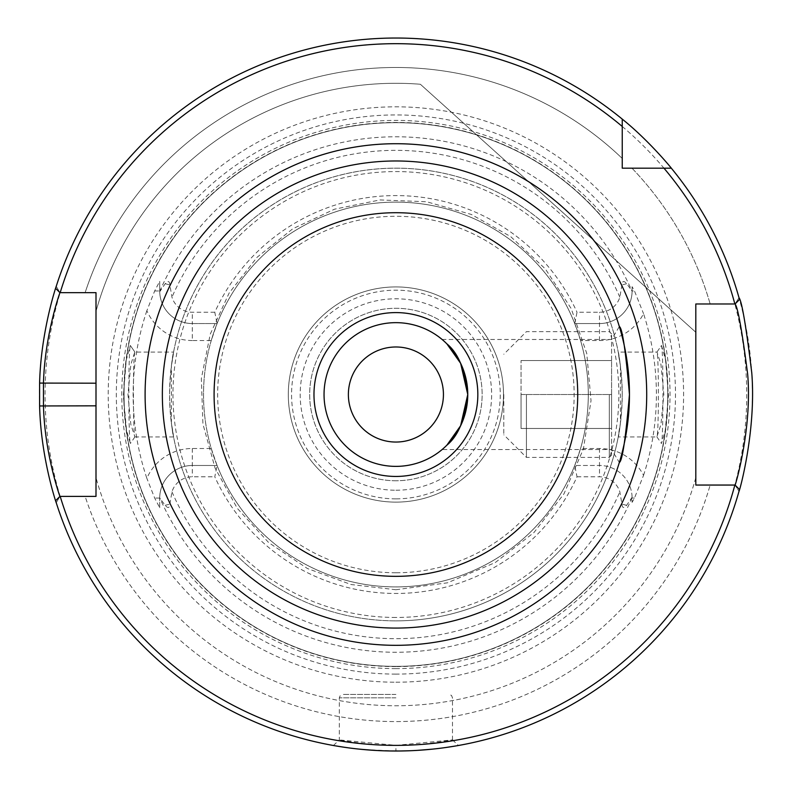 <?xml version="1.0" encoding="UTF-8"?>
<svg xmlns="http://www.w3.org/2000/svg" width="792" height="792" viewBox="0 0 792 792"><rect width="100%" height="100%" fill="white"/><g stroke="black" fill="none" stroke-linecap="round" stroke-linejoin="round"><path stroke-width="0.59" stroke-dasharray="3.96 2.97" d="M611.582 394.515L611.582 333.897L611.582 455.133L611.582 360.568L611.582 428.472L611.582 394.515L521.047 394.515L521.047 428.472L521.047 360.568L521.047 394.515L611.582 394.515M442.104 449.569L446.866 445.193L442.104 449.569L611.582 449.569L619.354 462.488M446.866 343.847L442.104 339.471L446.866 343.847M395.911 466.379A71.864 71.864 0 0 1 333.67 358.588A71.864 71.864 0 0 1 458.142 358.588A71.864 71.864 0 0 1 395.911 466.379M395.911 480.754A86.239 86.239 0 0 1 321.225 351.4A86.239 86.239 0 0 1 470.587 351.4A86.239 86.239 0 0 1 395.911 480.754A86.239 86.239 0 0 1 321.225 351.4A86.239 86.239 0 0 1 470.587 351.4A86.239 86.239 0 0 1 395.911 480.754M695.812 332.264L420.374 84.259L695.812 332.264L695.812 303.98L695.812 332.264M85.13 292.664L59.935 292.664L85.13 292.664A327.037 327.037 0 0 1 622.245 158.459L622.245 119.107A356.489 356.489 0 0 0 55.598 288.328L59.935 292.664L96 292.664L96 311.355A311.216 311.216 0 0 1 420.374 84.259A311.216 311.216 0 0 0 96 311.355L96 292.664L85.13 292.664A327.037 327.037 0 0 1 622.245 158.459L622.245 168.171L631.966 168.171A327.037 327.037 0 0 1 710.167 303.98L735.045 303.98L739.51 299.524A356.489 356.489 0 0 0 671.319 168.171A356.489 356.489 0 0 1 739.005 297.713L735.045 303.98L710.167 303.98L735.045 303.98L739.005 297.713M399.663 750.984L395.911 751.004A356.489 356.489 0 0 1 56.242 502.762L59.935 496.376L96 496.376L96 477.685L96 496.376L59.935 496.376L55.598 500.712A356.489 356.489 0 0 0 739.51 489.515L735.045 485.05L739.005 491.317A356.489 356.489 0 0 1 395.911 751.004L364.548 749.628M56.242 502.762L59.935 496.376L85.13 496.376A327.037 327.037 0 0 0 710.167 485.05A327.037 327.037 0 0 1 85.13 496.376M56.242 286.278L59.935 292.664L56.242 286.278A356.489 356.489 0 0 1 622.245 119.107L622.245 158.459M96 383.199L96 405.831M395.911 694.426L342.718 694.426L395.911 694.426M395.911 745.341C415.255 746.252 457.053 739.688 452.509 739.916L395.921 745.351L339.322 739.916C334.778 739.688 376.537 746.252 395.911 745.341M661.538 345.49L665.577 360.152L668.448 395.861L665.25 430.541L661.419 443.461C663.359 443.797 663.557 347.272 661.409 345.579L656.875 352.173C658.974 354.103 658.766 436.818 656.885 436.867L660.944 424.512L663.854 394.555L660.944 364.399L657.023 352.084L618.235 352.084L620.413 365.726L620.413 423.314C615.117 451.876 621.314 431.739 622.245 394.515C621.314 357.291 615.117 337.164 620.413 365.726A226.344 226.344 0 0 0 171.399 365.726C176.695 337.164 170.498 357.291 169.567 394.515C170.498 431.739 176.695 451.876 171.399 423.314L171.399 365.726L173.577 352.084L134.788 352.084L130.868 364.399L127.967 394.545L130.858 424.562L134.927 436.867C133.076 436.729 132.799 354.073 134.937 352.173L130.403 345.579C128.215 347.243 128.472 443.698 130.393 443.47L126.562 430.63L123.374 395.871L126.235 360.172L130.274 345.49M395.911 668.626A274.101 274.101 0 0 1 158.519 257.469A274.101 274.101 0 0 1 633.293 257.469A274.101 274.101 0 0 1 395.911 668.626M577.022 476.794L599.504 476.794A21.275 21.275 0 0 1 619.849 491.852L621.928 504.078C622.304 508.167 623.868 508.583 626.611 505.336L632.085 497.287L632.095 502.366L632.095 498.069A32.591 32.591 0 0 0 599.504 465.478L574.735 465.478L577.022 476.794A198.921 198.921 0 0 1 214.79 476.794L217.077 465.478A192.387 192.387 0 0 0 574.735 465.478L580.566 448.5L599.504 448.5A49.569 49.569 0 0 1 643.549 475.339L634.481 498.069L632.095 502.366M643.549 475.339A260.499 260.499 0 0 0 643.549 313.701A49.569 49.569 0 0 1 599.504 340.54L580.566 340.54A192.387 192.387 0 0 1 580.566 448.5M632.095 286.664L632.095 290.971L632.095 286.664L634.481 290.971L643.549 313.701M580.566 340.54L574.735 323.562L599.504 323.562A32.591 32.591 0 0 0 632.095 290.971L626.611 283.704C623.868 280.447 622.304 280.873 621.928 284.962L619.849 297.188A21.275 21.275 0 0 1 599.504 312.246L577.022 312.246L574.735 323.562A192.387 192.387 0 0 0 217.077 323.562L214.79 312.246A198.921 198.921 0 0 1 577.022 312.246M214.79 312.246L192.308 312.246A21.275 21.275 0 0 1 171.963 297.188L169.884 284.962C169.508 280.873 167.944 280.447 165.201 283.704L159.727 291.753L159.717 281.318L159.717 290.971A32.591 32.591 0 0 0 192.308 323.562L217.077 323.562L211.246 340.54L192.308 340.54L192.308 323.562L217.077 323.562M192.308 340.54A49.569 49.569 0 0 1 146.857 310.731L154.668 290.971L159.717 281.318M146.857 310.731A262.766 262.766 0 0 0 146.857 478.299A49.569 49.569 0 0 1 192.308 448.5L211.246 448.5A192.387 192.387 0 0 1 211.246 340.54M159.717 507.721L159.717 498.069L159.717 507.721L154.668 498.069L146.857 478.299M211.246 448.5L217.077 465.478L192.308 465.478A32.591 32.591 0 0 0 159.717 498.069L165.201 505.336C167.944 508.583 169.508 508.167 169.884 504.078L171.963 491.852A21.275 21.275 0 0 1 192.308 476.794L214.79 476.794M134.788 436.956L173.577 436.956L171.399 423.314A226.344 226.344 0 0 0 395.911 620.859A226.344 226.344 0 0 0 591.921 281.348A226.344 226.344 0 0 0 199.891 281.348A226.344 226.344 0 0 0 395.911 620.859A226.344 226.344 0 0 1 171.399 423.314M620.413 423.314A226.344 226.344 0 0 1 395.911 620.859A226.344 226.344 0 0 0 620.413 423.314L618.235 436.956L657.023 436.956M358.786 749.074L344.748 747.321M336.333 745.995L333.66 745.529M334.254 745.638L342.688 747.014M349.015 747.915L361.914 749.38M373.765 750.321L389.615 750.955M400.405 750.984L417.74 750.341M429.898 749.38L446.569 747.391M447.233 747.292L457.311 745.678M458.063 745.549L455.727 745.955M446.975 747.331L432.462 749.133M421.552 750.083L406.92 750.836M395.911 751.004A356.489 356.489 0 0 1 87.179 216.275A356.489 356.489 0 0 1 704.633 216.275A356.489 356.489 0 0 1 395.911 751.004L395.911 745.361A350.826 350.826 0 0 0 699.732 219.107A350.826 350.826 0 0 0 92.08 219.107A350.826 350.826 0 0 0 395.911 745.351M710.167 485.05L695.812 485.05L695.812 477.685L695.812 485.05L735.045 485.05L710.167 485.05L735.045 485.05L739.005 491.317M395.911 682.209A287.684 287.684 0 0 0 645.054 250.678A287.684 287.684 0 0 0 146.758 250.678A287.684 287.684 0 0 0 395.911 682.209M671.319 168.171L622.245 168.171L622.245 119.107M395.911 490.238A95.723 95.723 0 0 0 478.804 346.658A95.723 95.723 0 0 0 313.008 346.658A95.723 95.723 0 0 0 395.911 490.238A95.723 95.723 0 0 1 300.188 394.515A95.723 95.723 0 0 1 395.911 298.792A95.723 95.723 0 0 1 491.624 394.515A95.723 95.723 0 0 1 395.911 490.238M395.911 498.861A104.346 104.346 0 0 1 305.544 342.342A104.346 104.346 0 0 1 486.268 342.342A104.346 104.346 0 0 1 395.911 498.861M395.911 502.118A107.603 107.603 0 0 1 302.722 340.718A107.603 107.603 0 0 1 489.09 340.718A107.603 107.603 0 0 1 395.911 502.118A107.603 107.603 0 0 1 302.722 340.718A107.603 107.603 0 0 1 489.09 340.718A107.603 107.603 0 0 1 395.911 502.118M395.911 346.985A47.53 47.53 0 0 1 437.065 418.285A47.53 47.53 0 0 1 354.747 418.285A47.53 47.53 0 0 1 395.911 346.985M395.911 586.912A192.387 192.387 0 0 1 229.294 298.327A192.387 192.387 0 0 1 562.518 298.327A192.387 192.387 0 0 1 395.911 586.912A192.387 192.387 0 0 0 588.298 394.515A192.387 192.387 0 0 0 395.911 202.128A192.387 192.387 0 0 0 203.514 394.515A192.387 192.387 0 0 0 395.911 586.912A192.387 192.387 0 0 1 229.294 298.327A192.387 192.387 0 0 1 562.518 298.327A192.387 192.387 0 0 1 395.911 586.912M574.735 323.562L599.504 323.562A32.591 32.591 0 0 0 632.085 291.753M217.077 465.478L192.308 465.478A32.591 32.591 0 0 0 159.727 497.287M632.085 497.287A32.591 32.591 0 0 0 599.504 465.478L574.735 465.478M159.727 291.753A32.591 32.591 0 0 0 192.308 323.562L192.308 312.246M631.966 168.171A327.037 327.037 0 0 1 710.167 303.98M695.812 477.685A311.216 311.216 0 0 1 96 477.685A311.216 311.216 0 0 0 695.812 477.685M395.911 666.359A271.844 271.844 0 0 1 160.479 258.598A271.844 271.844 0 0 1 631.333 258.598A271.844 271.844 0 0 1 395.911 666.359A271.844 271.844 0 0 1 160.479 258.598A271.844 271.844 0 0 1 631.333 258.598A271.844 271.844 0 0 1 395.911 666.359A271.844 271.844 0 0 1 160.479 258.598A271.844 271.844 0 0 1 631.333 258.598A271.844 271.844 0 0 1 395.911 666.359M609.325 394.515L609.325 457.4L609.325 394.515M526.423 394.515L526.423 457.4L526.423 394.515M503.791 394.515L503.791 434.768L503.791 394.515M611.582 360.568L521.047 360.568L611.582 360.568M611.582 428.472L521.047 428.472L611.582 428.472M395.911 697.821L339.322 697.821L395.911 697.821M632.095 497.703A257.747 257.747 0 0 1 159.717 497.703M159.717 291.337A257.747 257.747 0 0 1 632.095 291.337M395.911 572.764A178.25 178.25 0 0 1 241.54 305.395A178.25 178.25 0 0 1 550.272 305.395A178.25 178.25 0 0 1 395.911 572.764M192.308 448.5L192.308 476.794M171.963 491.852A244.184 244.184 0 0 0 619.849 491.852M599.504 340.54L599.504 312.246M619.849 297.188A244.184 244.184 0 0 0 171.963 297.188M626.611 283.704L621.928 284.962M599.504 323.562A32.591 32.591 0 0 0 632.095 290.971L634.481 290.971M626.611 505.336L621.928 504.078M165.201 505.336L169.884 504.078M395.911 617.463A222.948 222.948 0 0 1 202.831 283.041A222.948 222.948 0 0 1 588.981 283.041A222.948 222.948 0 0 1 395.911 617.463M171.399 365.726A226.344 226.344 0 0 1 620.413 365.726M599.504 448.5L599.504 476.794M165.201 283.704L169.884 284.962M154.668 290.971L159.717 290.971A32.591 32.591 0 0 0 192.308 323.562M634.481 498.069L632.095 498.069M159.717 498.069L154.668 498.069M395.911 666.597A272.072 272.072 0 0 1 160.281 258.479A272.072 272.072 0 0 1 631.531 258.479A272.072 272.072 0 0 1 395.911 666.597M395.911 674.101A279.576 279.576 0 0 1 153.787 254.727A279.576 279.576 0 0 1 638.025 254.727A279.576 279.576 0 0 1 395.911 674.101M442.104 339.471L611.582 339.471L619.354 326.542M452.489 739.916L452.489 697.821L451.519 695.435L449.094 694.426M333.422 745.49L339.322 739.916L339.322 697.821L340.293 695.435L342.718 694.426M134.927 436.867L130.393 443.47M134.937 352.173L130.403 345.579M656.875 352.173L661.409 345.579M656.885 436.867L661.419 443.461M452.509 739.916L458.41 745.49M395.911 589.743L447.421 582.823L495.277 562.558L533.947 532.561L563.944 493.891L583.377 448.985L591.03 400.653L586.753 353.43L571.22 308.632L545.341 268.904L510.652 236.58L471.29 214.434L426.601 201.742L379.992 199.94L334.531 209.187L292.832 228.73L257.113 257.242L229.135 293.04L210.236 334.194L201.336 378.596L202.93 423.997L215.068 468.062L237.313 508.375L268.666 542.579L307.425 568.517L351.044 584.516L395.911 589.743M611.582 333.897L609.325 331.64L526.423 331.64L503.791 354.272M611.582 455.133L609.325 457.4L526.423 457.4L503.791 434.768"/><path stroke-width="1.19" d="M395.911 628.076A233.561 233.561 0 0 1 193.644 277.745A233.561 233.561 0 0 1 598.168 277.745A233.561 233.561 0 0 1 395.911 628.076A233.561 233.561 0 0 0 598.168 277.745A233.561 233.561 0 0 0 193.644 277.745A233.561 233.561 0 0 0 395.911 628.076M629.462 394.515C625.7 350.737 622.334 328.076 619.354 326.542C622.334 328.076 625.7 350.737 629.462 394.515C625.7 350.737 622.334 328.076 619.354 326.542C622.334 328.076 625.7 350.737 629.462 394.515C625.7 438.303 622.334 460.954 619.354 462.488C622.334 460.954 625.7 438.303 629.462 394.515C625.7 438.303 622.334 460.954 619.354 462.488C622.334 460.954 625.7 438.303 629.462 394.515M60.182 292.664A350.826 350.826 0 0 1 622.245 126.463L622.245 119.107A356.489 356.489 0 0 0 55.598 288.328L59.935 292.664L96 292.664L96 496.376L59.935 496.376C60.133 497.247 44.708 454.519 43.471 405.831L43.471 383.199C44.758 334.6 60.192 291.713 59.935 292.664L60.182 292.664M622.245 119.107C648.836 140.422 671.982 168.785 671.319 168.171A356.489 356.489 0 0 1 739.51 299.524L735.045 303.98C737.817 307.039 742.025 330.462 747.668 374.25C752.331 428.908 735.055 486.763 735.045 485.05L734.857 485.05A350.826 350.826 0 0 1 60.182 496.376M59.935 496.376L55.598 500.712A356.489 356.489 0 0 0 739.51 489.515L735.045 485.05L695.812 485.05L695.812 303.98L734.857 303.98A350.826 350.826 0 0 0 663.953 168.171L622.245 168.171L622.245 126.463M446.866 445.193L460.627 425.74L467.765 394.515L460.627 363.3L446.866 343.847C458.271 353.123 465.241 370.012 467.765 394.515C465.241 419.017 458.271 435.917 446.866 445.193M395.911 466.379A71.864 71.864 0 0 1 333.67 358.588A71.864 71.864 0 0 1 458.142 358.588A71.864 71.864 0 0 1 395.911 466.379M395.911 346.985A47.53 47.53 0 0 0 354.747 418.285A47.53 47.53 0 0 0 437.065 418.285A47.53 47.53 0 0 0 395.911 346.985M395.911 476.447A81.922 81.922 0 0 1 324.958 353.559A81.922 81.922 0 0 1 466.854 353.559A81.922 81.922 0 0 1 395.911 476.447M395.911 576.338A181.814 181.814 0 0 0 553.361 303.613A181.814 181.814 0 0 0 238.451 303.613A181.814 181.814 0 0 0 395.911 576.338M56.242 286.278C56.499 285.259 40.897 331.115 39.6 383.08L39.6 405.959C40.847 458.014 56.44 503.692 56.242 502.762M85.13 292.664L96 292.664L96 383.199L39.6 383.08M39.6 405.959L96 405.831L96 496.376L85.13 496.376M671.319 168.171L663.953 168.171M364.548 749.628L358.786 749.074M344.748 747.321L336.333 745.995M333.66 745.529L334.254 745.638M342.688 747.014L349.015 747.915M361.914 749.38L373.765 750.321M389.615 750.955L400.405 750.984M417.74 750.341L429.898 749.38M446.569 747.391L447.233 747.292M457.311 745.678L458.063 745.549M455.727 745.955L446.975 747.331M432.462 749.133L421.552 750.083M406.92 750.836L399.663 750.984M739.005 491.317C739.005 493.149 756.489 431.284 751.766 372.844C746.064 326.027 741.807 300.98 739.005 297.713M710.167 485.05L695.812 485.05L695.812 303.98L710.167 303.98M631.966 168.171L622.245 168.171L622.245 158.459M395.911 645.322A250.807 250.807 0 0 0 613.107 269.112A250.807 250.807 0 0 0 178.705 269.112A250.807 250.807 0 0 0 395.911 645.322"/></g></svg>
